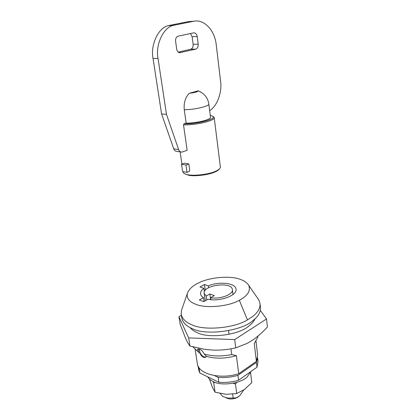 <?xml version="1.0" encoding="UTF-8"?>
<svg xmlns="http://www.w3.org/2000/svg" width="420" height="420" viewBox="0 0 420 420"><rect width="100%" height="100%" fill="white"/><g stroke="black" fill="none" stroke-linecap="round" stroke-linejoin="round"><path stroke-width="0.63" d="M247.606 373.842L242.335 377.57M251.087 371.38L247.238 376.85C241.216 383.471 221.151 386.384 213.108 381.497C210.688 380.347 208.877 378.788 207.669 376.819M250.493 372.808L250.64 373.144L250.236 373.28M236.938 382.305L235.436 383.933L233.063 383.276M215.282 382.405L213.696 382.704L213.276 381.581M209.375 378.961L212.499 387.566L215.087 392.207L226.044 394.312L236.707 393.524L244.514 389.45L251.79 382.599L250.64 373.144M235.436 383.933L236.707 393.524M213.696 382.704L215.087 392.207M255.029 318.812C253.806 321.526 251.674 323.993 248.635 326.214C238.985 334.913 208.834 338.887 197.305 332.671C194.25 331.401 191.856 329.721 190.124 327.631M178.925 316.664L180.175 324.377L185.399 337.921C187.052 341.565 188.57 344.264 189.95 346.028L204.22 349.246L213.071 350.107C220.847 350.343 228.412 349.592 235.767 347.855L246.981 343.476L252.31 340.337C257.633 336.698 262.663 332.246 267.398 326.97L266.537 318.953L234.696 339.575L188.664 337.916L178.925 316.664L181.393 315.252M260.321 310.396L266.537 318.953M235.767 347.855L234.696 339.575M189.95 346.028L188.664 337.916M204.257 354.06C202.34 350.495 200.267 348.805 198.035 348.978L197.043 350.794L200.093 353.483C201.595 356.543 203.359 357.835 205.38 357.368L206.446 356.37L204.257 354.06C212.473 356.401 221.629 356.57 231.725 354.548L230.969 348.815M199.4 349.041C199.364 352.296 200.849 354.921 203.858 356.916L205.889 357.058M220.117 393.498L222.805 396.512L227.714 398.102L233.179 398.003L232.654 394.144M238.728 396.491C236.366 398.375 233.216 399.173 229.278 398.895L226.228 398.003M233.179 398.003C235.394 398.323 237.657 397.467 239.967 395.43L243.684 390.028M182.138 308.474L181.403 310.58L181.235 314.276C182.238 318.817 185.719 322.298 191.672 324.723C203.406 330.797 233.814 328.461 247.453 319.898L252.688 316.486C257.859 312.475 260.311 308.185 260.043 303.623L258.914 300.101L257.591 298.184M181.745 316.166L181.844 318.082C182.858 322.665 186.333 326.183 192.276 328.634C206.041 336.037 242.529 330.834 253.15 320.418C258.3 316.381 260.741 312.06 260.468 307.451L260.043 303.623M195.562 304.185C204.86 308.59 228.512 306.684 239.321 300.279C247.674 295.838 250.814 290.871 248.745 285.385C246.986 282.55 243.947 280.471 239.626 279.153C230.066 275.51 209.218 277.31 198.623 282.938C192.528 285.768 188.753 289.354 187.283 293.695C186.627 298.347 189.383 301.844 195.562 304.185M205.275 290.288L204.446 284.503L208.325 285.842L208.598 287.752M204.372 291.779L203.868 288.309L199.994 286.944L204.446 284.503M210.945 299.696L210.667 297.701L214.321 295.612L209.832 294.01L206.183 296.074L204.172 293.36L205.249 300.788M210.667 297.701C219.665 299.56 233.678 294.462 232.36 289.548C231.898 281.311 202.608 285.07 204.172 293.36M206.74 299.943L206.183 296.074M204.062 301.471L203.501 297.591L199.311 299.964L203.784 301.628L207.979 299.234C219.203 301.943 237.652 295.528 235.988 289.149C235.835 282.881 218.757 281.279 208.325 285.842M210.63 299.665L209.832 294.01M243.668 390.38L243.626 390.07M257.586 357.819L258.022 361.578L257.024 367.18L238.571 380.237C232.019 382.158 225.44 382.825 218.841 382.237L199.841 373.023L198.623 369.605L198.051 365.909M257.523 358.187L256.463 362.36L257.024 367.18M256.463 362.36L237.93 375.338L238.571 380.237M199.763 368.566L199.101 368.251L199.841 373.023M199.101 368.251L198.214 366.251M237.93 375.338C231.357 377.249 224.763 377.921 218.143 377.349L218.841 382.237M218.143 377.349L214.463 375.59M198.298 348.91L198.839 352.433M195.122 349.335L197.316 363.442C198.083 374.12 220.505 379.738 238.718 373.716L256.373 361.384L254.289 343.618L257.743 337.234L257.644 336.362M229.047 334.32L228.559 330.656M238.718 373.716L236.376 355.645L231.725 354.548M256.373 361.384L257.644 355.283L255.953 340.704M197.001 350.858L200.093 353.483M206.446 356.37C215.649 358.958 225.629 358.717 236.376 355.645M257.743 337.234L257.975 336.089M192.875 346.841L197.043 350.794M203.868 288.309C201.511 290.052 200.408 291.926 200.571 293.937C200.834 295.402 201.81 296.62 203.501 297.591M219.377 168.961C218.558 170.126 216.941 171.197 214.52 172.174C208.703 174.893 194.261 176.626 188.685 175.271L184.569 173.68M183.026 171.644L183.466 172.841C184.296 173.728 185.803 174.363 187.992 174.741C193.814 176.153 208.913 174.337 214.988 171.507C217.744 170.394 219.482 169.181 220.206 167.874L220.369 166.966L214.2 117.558C215.602 120.598 195.353 125.317 183.509 124.85L187.136 150.323L181.934 152.108C180.374 152.124 179.267 151.263 178.605 149.53L166.478 114.366L161.574 113.936L153.048 58.454C150.239 45.428 158.141 27.804 168.158 25.683L188.591 21.567L193.683 21.257C204.272 18.916 214.772 30.413 216.237 44.772L220.584 81.338C222.269 91.985 217.234 106.097 209.664 110.644M213.145 116.477L214.2 117.558M187.031 172.352L182.611 171.57L181.54 164.283L184.396 163.207L188.832 163.931L189.656 169.706L189.352 171.444L187.031 172.352L185.976 165.023L188.832 163.931M181.54 164.283L185.976 165.023M180.448 52.731C178.526 52.894 177.277 51.686 176.699 49.114L175.597 41.228C175.408 38.677 176.201 37.002 177.965 36.194L193.631 32.865C195.489 32.76 196.681 33.978 197.206 36.519L198.193 44.205C198.334 46.751 197.542 48.395 195.815 49.13L179.44 52.742M190.459 33.537L192.129 36.703L193.132 44.331C193.279 46.856 192.491 48.484 190.764 49.219L178.232 52.138M166.478 114.366L158.03 58.438C155.237 45.302 163.186 27.531 173.219 25.394L193.683 21.257M180.679 151.924L177.077 151.394C175.518 151.41 174.41 150.554 173.749 148.832L161.574 113.936M189.31 93.272C194.875 92.636 197.815 91.828 198.13 90.846L189.31 93.272C185.278 97.477 183.603 102.958 184.275 109.715L186.16 123.133L184.007 123.837C195.972 124.252 215.849 119.401 213.187 116.54L210.247 115.232M184.007 123.837L183.509 124.85M186.16 123.133C195.899 123.349 211.575 119.611 210.494 117.212L208.819 103.987C207.911 97.808 204.346 93.429 198.13 90.846M198.025 90.752L200.681 91.975M239.321 300.279L247.453 319.898M190.701 49.235L195.746 49.145M193.132 44.331L198.193 44.205M192.129 36.703L197.206 36.519M174.956 24.948L169.89 25.237M158.03 58.438L153.048 58.454M178.605 149.53L173.749 148.832M184.275 109.715C194.119 109.778 209.685 106.229 208.819 103.987M205.38 357.368L205.8 357.1M181.235 314.276L181.844 318.082M187.283 293.695L181.403 310.58M258.914 300.101L248.745 285.385M232.36 289.548L232.984 294.462M180.122 151.841L181.923 164.141M190.764 49.219L195.815 49.13M168.158 25.683L173.219 25.394M213.187 116.54L214.079 117.217"/></g></svg>
